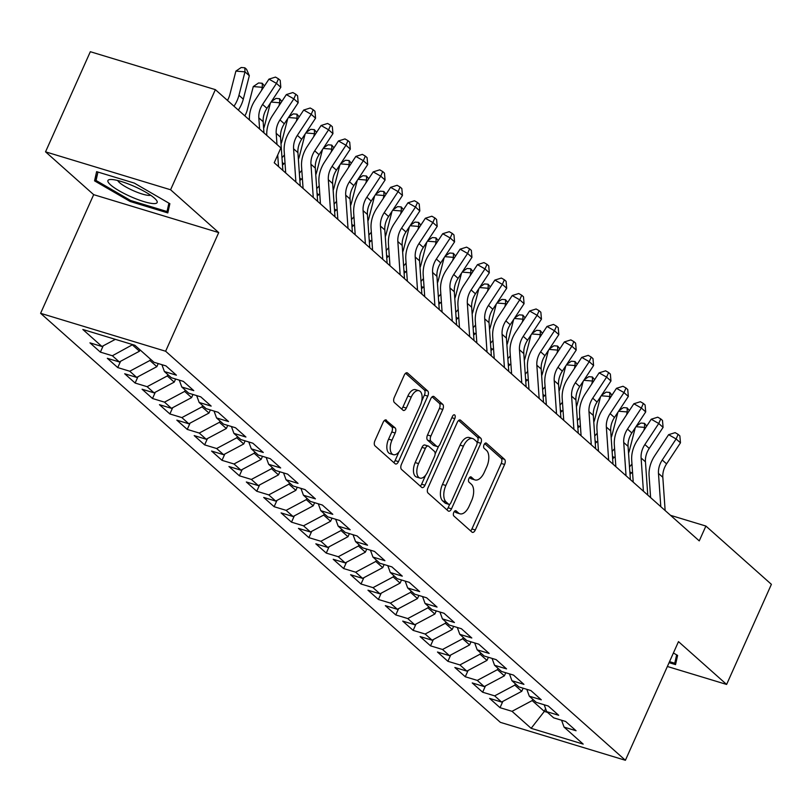 <?xml version="1.0" encoding="UTF-8"?>
<svg xmlns="http://www.w3.org/2000/svg" width="812" height="812" viewBox="0 0 812 812"><rect width="100%" height="100%" fill="white"/><g stroke="black" fill="none" stroke-linecap="round" stroke-linejoin="round"><path stroke-width="1.22" d="M453.796 512.372A2.852 1.492 106.9 0 0 453.847 515.985L471.965 532.104A4.07 2.131 106.9 0 0 472.411 532.357A4.07 2.131 106.9 0 0 475.304 529.982L504.607 464.474A4.07 2.131 106.9 0 0 504.526 459.318L486.408 443.19A2.852 1.492 106.9 0 0 486.094 443.017A2.852 1.492 106.9 0 0 484.074 444.671A2.852 1.492 106.9 0 0 484.125 448.285L486.479 450.376A13.022 6.821 106.9 0 1 486.723 466.88L484.277 472.33A13.022 6.821 106.9 0 1 475.04 479.943A13.022 6.821 106.9 0 1 473.609 479.121L471.264 477.04A2.852 1.492 106.9 0 0 470.95 476.857A2.852 1.492 106.9 0 0 468.93 478.522A2.852 1.492 106.9 0 0 468.991 482.135L471.336 484.226A13.022 6.821 106.9 0 1 471.579 500.72L469.143 506.18A13.022 6.821 106.9 0 1 459.897 513.793A13.022 6.821 106.9 0 1 458.475 512.971L456.131 510.89A2.852 1.492 106.9 0 0 455.816 510.707A2.852 1.492 106.9 0 0 453.796 512.372M386.482 420.18A4.07 2.131 106.9 0 0 386.035 419.926A4.07 2.131 106.9 0 0 383.152 422.301L374.931 440.683A4.07 2.131 106.9 0 0 375.002 445.839L395.129 463.743A4.07 2.131 106.9 0 0 395.576 463.997A4.07 2.131 106.9 0 0 398.469 461.622L427.772 396.114A4.07 2.131 106.9 0 0 427.691 390.958L407.563 373.053A4.07 2.131 106.9 0 0 407.116 372.789A4.07 2.131 106.9 0 0 404.234 375.174L394.307 397.372A4.07 2.131 106.9 0 0 394.378 402.529L402.996 410.192A4.07 2.131 106.9 0 0 403.442 410.446A4.07 2.131 106.9 0 0 406.325 408.071L411.248 397.058A10.891 5.704 106.9 0 1 418.972 390.704A10.891 5.704 106.9 0 1 420.372 405.178L401.087 448.305A10.891 5.704 106.9 0 1 393.363 454.669A10.891 5.704 106.9 0 1 391.963 440.185L395.17 432.999A4.07 2.131 106.9 0 0 395.099 427.843L385.527 419.895M170.581 189.764L45.543 151.834L93.674 194.657L218.712 232.587L170.581 189.764L215.363 89.645L280.871 147.926L274.233 162.755L699.254 540.883L705.892 526.054L670.529 515.326M218.712 232.587L165.628 351.241L625.402 760.286L500.375 722.355L40.6 313.31L165.628 351.241M667.373 666.479L726.618 684.445L678.487 641.632L625.402 760.286M726.618 684.445L771.4 584.336L705.892 526.054M427.975 487.88A4.07 2.131 106.9 0 0 428.046 493.036L448.173 510.941A4.07 2.131 106.9 0 0 448.62 511.195A4.07 2.131 106.9 0 0 451.513 508.819L480.816 443.301A4.07 2.131 106.9 0 0 480.734 438.145L460.607 420.24A4.07 2.131 106.9 0 0 460.16 419.987A4.07 2.131 106.9 0 0 457.278 422.362L427.975 487.88M421.651 487.342L401.524 469.437A4.07 2.131 106.9 0 1 401.453 464.281L430.756 398.763A4.07 2.131 106.9 0 1 433.638 396.388A4.07 2.131 106.9 0 1 434.085 396.642L442.702 404.305A4.07 2.131 106.9 0 1 442.784 409.461L430.898 436.034A4.07 2.131 106.9 0 0 430.969 441.19L436.683 446.275A4.07 2.131 106.9 0 0 437.13 446.529A4.07 2.131 106.9 0 0 440.023 444.154L452.396 416.495A2.852 1.492 106.9 0 1 454.415 414.83A2.852 1.492 106.9 0 1 454.781 418.616L424.991 485.221A4.07 2.131 106.9 0 1 422.098 487.596A4.07 2.131 106.9 0 1 421.651 487.342M502.841 701.375L500.03 707.678L512.027 711.322L531.139 728.323L583.178 744.107L564.066 727.105L576.063 730.749L565.629 721.472L553.642 717.828L546.689 711.647L558.686 715.281L548.262 706.014L536.265 702.37L529.312 696.188L541.31 699.822L530.886 690.555L518.888 686.911L511.936 680.73L523.933 684.364L513.509 675.097L501.511 671.453L494.559 665.272L506.556 668.905L496.132 659.628L484.135 655.994L477.182 649.813L489.179 653.447L478.755 644.17L466.758 640.536L459.805 634.355L471.802 637.988L461.378 628.711L449.381 625.078L442.428 618.896L454.426 622.53L444.002 613.253L432.004 609.619L425.052 603.438L437.049 607.072L426.625 597.794L414.627 594.161L407.675 587.979L419.672 591.613L409.248 582.336L397.251 578.702L390.298 572.511L402.295 576.155L391.871 566.877L379.874 563.244L372.921 557.052L384.918 560.696L374.494 551.419L362.497 547.785L355.544 541.594L367.542 545.238L357.118 535.961L345.12 532.327L338.168 526.135L350.165 529.779L339.741 520.502L327.743 516.858L320.801 510.677L332.788 514.321L322.364 505.044L310.367 501.4L303.424 495.218L315.411 498.862L304.987 489.585L292.99 485.941L286.047 479.76L298.045 483.404L287.61 474.127L275.613 470.483L268.67 464.302L280.668 467.945L270.234 458.668L258.246 455.024L251.294 448.843L263.291 452.487L252.857 443.21L240.87 439.566L233.917 433.385L245.914 437.029L235.49 427.751L223.493 424.108L216.54 417.926L228.537 421.56L218.113 412.293L206.116 408.649L199.163 402.468L211.161 406.101L200.737 396.835L188.739 393.191L181.786 387.009L193.784 390.643L183.36 381.376L171.362 377.732L164.41 371.551L176.407 375.185L165.983 365.918L153.986 362.274L134.873 345.273L82.834 329.479L101.947 346.491L115.355 339.345M500.03 707.678L489.606 698.401L501.593 702.045L494.65 695.864L514.798 685.125L515.387 683.805M485.464 685.917L482.653 692.22L494.65 695.864M482.653 692.22L472.229 682.943L484.216 686.587L477.273 680.405L497.421 669.667L498.01 668.347M468.088 670.458L465.276 676.761L477.273 680.405M465.276 676.761L454.852 667.484L466.849 671.128L459.897 664.937L480.044 654.208L480.643 652.889M450.721 655L447.899 661.303L459.897 664.937M447.899 661.303L437.475 652.026L449.472 655.67L442.52 649.478L462.667 638.75L463.266 637.43M433.344 639.541L430.522 645.844L442.52 649.478M430.522 645.844L420.098 636.567L432.096 640.211L425.143 634.02L445.291 623.291L445.889 621.972M415.967 624.083L413.146 630.386L425.143 634.02M413.146 630.386L402.722 621.109L414.719 624.753L407.766 618.561L427.914 607.833L428.513 606.513M398.59 608.624L395.769 614.928L407.766 618.561M395.769 614.928L385.345 605.65L397.342 609.294L390.389 603.103L410.537 592.374L411.136 591.045M381.214 593.166L378.392 599.469L390.389 603.103M378.392 599.469L367.968 590.192L379.965 593.826L373.012 587.644L393.16 576.916L393.759 575.586M363.837 577.708L361.015 584.011L373.012 587.644M361.015 584.011L350.591 574.734L362.588 578.367L355.636 572.186L375.783 561.457L376.382 560.128M346.46 562.249L343.638 568.552L355.636 572.186M343.638 568.552L333.214 559.275L345.212 562.909L338.259 556.727L358.417 545.999L359.005 544.669M329.083 546.791L326.262 553.094L338.259 556.727M326.262 553.094L315.838 543.817L327.835 547.45L320.882 541.269L341.04 530.54L341.629 529.211M311.707 531.332L308.885 537.635L320.882 541.269M308.885 537.635L298.461 528.358L310.458 531.992L303.505 525.811L323.663 515.082L324.252 513.752M294.33 515.874L291.508 522.167L303.505 525.811M291.508 522.167L281.084 512.9L293.081 516.533L286.128 510.352L306.286 499.624L306.875 498.294M276.953 500.415L274.131 506.708L286.128 510.352M274.131 506.708L263.707 497.441L275.704 501.075L268.752 494.894L288.91 484.165L289.498 482.835M259.576 484.957L256.754 491.25L268.752 494.894M256.754 491.25L246.33 481.983L258.328 485.617L251.375 479.435L271.533 468.707L272.121 467.377M242.199 469.498L239.388 475.791L251.375 479.435M239.388 475.791L228.954 466.524L240.951 470.158L233.998 463.977L254.156 453.248L254.745 451.919M224.822 454.04L222.011 460.333L233.998 463.977M222.011 460.333L211.577 451.056L223.574 454.7L216.631 448.518L236.779 437.78L237.368 436.46M207.446 438.571L204.634 444.874L216.631 448.518M204.634 444.874L194.2 435.597L206.197 439.241L199.255 433.06L219.402 422.321L219.991 421.002M190.069 423.113L187.257 429.416L199.255 433.06M187.257 429.416L176.833 420.139L188.82 423.783L181.878 417.601L202.026 406.863L202.614 405.543M172.692 407.654L169.881 413.958L181.878 417.601M169.881 413.958L159.456 404.68L171.454 408.324L164.501 402.143L184.649 391.404L185.237 390.085M155.325 392.196L152.504 398.499L164.501 402.143M152.504 398.499L142.08 389.222L154.077 392.866L147.124 386.685L167.272 375.946L167.871 374.626M137.949 376.738L135.127 383.041L147.124 386.685M135.127 383.041L124.703 373.764L136.7 377.407L129.747 371.226L149.895 360.487L150.494 359.168M120.572 361.279L117.75 367.582L129.747 371.226M117.75 367.582L107.326 358.305L119.323 361.949L112.371 355.757L132.711 344.613M103.195 345.821L100.373 352.124L112.371 355.757M100.373 352.124L89.949 342.847L101.947 346.491M164.41 371.551L161.913 364.679M181.786 387.009L179.29 380.138M132.518 345.029L139.471 351.21L140.06 349.891M119.323 361.949L139.471 351.21M199.163 402.468L196.666 395.596M149.895 360.487L156.848 366.669L158.238 363.563M136.7 377.407L156.848 366.669M216.54 417.926L214.043 411.055M167.272 375.946L174.225 382.127L175.615 379.021M154.077 392.866L174.225 382.127M233.917 433.385L231.42 426.513M184.649 391.404L191.602 397.596L192.992 394.48M171.454 408.324L191.602 397.596M251.294 448.843L248.797 441.972M202.026 406.863L208.978 413.054L210.369 409.938M188.82 423.783L208.978 413.054M268.67 464.302L266.174 457.43M219.402 422.321L226.355 428.513L227.746 425.397M206.197 439.241L226.355 428.513M286.047 479.76L283.55 472.888M236.779 437.78L243.732 443.971L245.122 440.855M223.574 454.7L243.732 443.971M303.424 495.218L300.927 488.347M254.156 453.248L261.109 459.43L262.499 456.314M240.951 470.158L261.109 459.43M320.801 510.677L318.294 503.805M271.533 468.707L278.486 474.888L279.876 471.772M258.328 485.617L278.486 474.888M338.168 526.135L335.671 519.264M288.91 484.165L295.862 490.346L297.253 487.241M275.704 501.075L295.862 490.346M355.544 541.594L353.047 534.722M306.286 499.624L313.229 505.805L314.63 502.699M293.081 516.533L313.229 505.805M372.921 557.052L370.424 550.191M323.663 515.082L330.606 521.263L331.996 518.157M310.458 531.992L330.606 521.263M390.298 572.511L387.801 565.649M341.04 530.54L347.983 536.722L349.373 533.616M327.835 547.45L347.983 536.722M407.675 587.979L405.178 581.108M358.417 545.999L365.359 552.18L366.75 549.074M345.212 562.909L365.359 552.18M425.052 603.438L422.555 596.566M375.783 561.457L382.736 567.639L384.127 564.533M362.588 578.367L382.736 567.639M442.428 618.896L439.931 612.025M393.16 576.916L400.113 583.097L401.504 579.991M379.965 593.826L400.113 583.097M459.805 634.355L457.308 627.483M410.537 592.374L417.49 598.556L418.88 595.45M397.342 609.294L417.49 598.556M477.182 649.813L474.685 642.942M427.914 607.833L434.867 614.014L436.257 610.908M414.719 624.753L434.867 614.014M494.559 665.272L492.062 658.4M445.291 623.291L452.243 629.473L453.634 626.367M432.096 640.211L452.243 629.473M511.936 680.73L509.439 673.858M462.667 638.75L469.62 644.931L471.011 641.825M449.472 655.67L469.62 644.931M529.312 696.188L526.815 689.317M480.044 654.208L486.997 660.389L488.388 657.284M466.849 671.128L486.997 660.389M546.689 711.647L544.192 704.775M497.421 669.667L504.374 675.848L505.764 672.742M484.216 686.587L504.374 675.848M564.066 727.105L561.569 720.234M514.798 685.125L521.751 691.316L523.141 688.2M501.593 702.045L521.751 691.316M215.363 89.645L90.325 51.714L45.543 151.834M93.674 194.657L40.6 313.31M545.583 708.622L544.334 711.403L547.501 712.368M512.027 711.322L532.175 700.583L532.763 699.264M532.175 700.583L544.334 711.403L531.139 728.323M669.078 662.663L675.543 664.622L677.604 655.416L673.402 652.99M130.153 201.488L167.81 212.917L169.87 203.71L134.274 183.076L96.618 171.657L94.557 180.863L130.153 201.488L130.61 200.483M454.426 511.357L455.096 511.946A13.022 6.821 106.9 0 0 456.517 512.768L459.897 513.793M475.04 479.943L471.66 478.918A13.022 6.821 106.9 0 1 470.229 478.106L469.559 477.507M470.574 530.865A4.07 2.131 106.9 0 0 471.924 528.957L501.227 463.449A4.07 2.131 106.9 0 0 501.156 458.293L484.703 443.656M477.091 443.047L477.436 442.276A4.07 2.131 106.9 0 0 477.354 437.12L458.628 420.454M446.783 509.692A4.07 2.131 106.9 0 0 448.133 507.794L449.746 504.191M448.579 504.171A2.852 1.492 106.9 0 0 448.894 504.353A2.852 1.492 106.9 0 0 450.914 502.689L476.634 445.179A2.852 1.492 106.9 0 0 476.583 441.576L474.106 439.373A13.022 6.821 106.9 0 0 472.675 438.561A13.022 6.821 106.9 0 0 463.439 446.164L445.859 485.474A13.022 6.821 106.9 0 0 446.103 501.968L448.579 504.171L445.199 503.146A2.852 1.492 106.9 0 0 445.514 503.328A2.852 1.492 106.9 0 0 445.869 503.349M472.675 438.561L469.295 437.536A13.022 6.821 106.9 0 0 460.059 445.138L463.439 446.164M445.199 503.146L442.723 500.943A13.022 6.821 106.9 0 1 442.479 484.449L460.059 445.138M432.106 396.865L439.322 403.28L442.702 404.305M434.268 445.544A4.07 2.131 106.9 0 1 433.75 445.504A4.07 2.131 106.9 0 1 433.303 445.25L427.589 440.165A4.07 2.131 106.9 0 1 427.518 435.009L439.404 408.436A4.07 2.131 106.9 0 0 439.322 403.28M438.663 446.062L435.12 453.979M425.64 475.182L421.611 484.196L424.991 485.221M418.566 463.601A10.891 5.704 106.9 0 0 419.966 478.085A10.891 5.704 106.9 0 0 427.691 471.721L434.481 456.527A4.07 2.131 106.9 0 0 434.41 451.37L428.695 446.285A4.07 2.131 106.9 0 0 428.249 446.032A4.07 2.131 106.9 0 0 425.356 448.407L418.566 463.601L415.186 462.576A10.891 5.704 106.9 0 0 416.586 477.06L419.966 478.085M425.315 445.26A4.07 2.131 106.9 0 0 424.869 445.006A4.07 2.131 106.9 0 0 421.976 447.382L425.356 448.407M415.186 462.576L421.976 447.382M420.261 486.104A4.07 2.131 106.9 0 0 421.611 484.196M393.363 454.669L389.983 453.644A10.891 5.704 106.9 0 1 388.583 439.16L391.8 431.974A4.07 2.131 106.9 0 0 391.719 426.818L384.502 420.393M418.972 390.704L415.592 389.679A10.891 5.704 106.9 0 0 407.868 396.033L411.248 397.058M401.595 408.954A4.07 2.131 106.9 0 0 402.945 407.045L407.868 396.033M421.712 401.087L424.392 395.089A4.07 2.131 106.9 0 0 424.311 389.933L405.584 373.266M393.739 462.505A4.07 2.131 106.9 0 0 395.089 460.597L399.037 451.766M97.389 174.529L94.557 180.863M628.539 453.055A20.726 17.164 -48.3 0 0 629.523 450.081L635.268 427.751M636.344 426.107L640.861 423.052L644.495 423.356L646.728 426.056M645.398 428.086L644.637 427.406L643.855 430.421M631.969 464.048A31.1 25.74 131.7 0 1 629.503 466.87M632.528 472.026A31.1 25.74 131.7 0 1 631.391 473.041L630.01 474.228M644.495 423.356L644.637 427.406L635.969 426.686M660.795 506.668L658.481 473.426A20.726 17.164 131.7 0 1 662.247 460.008L676.122 438.957L668.611 434.684L654.736 455.735A31.1 25.74 -48.3 0 0 649.092 475.862L650.605 497.604M665.14 510.535L662.825 477.294A20.726 17.164 131.7 0 1 666.591 463.875L680.466 442.824L676.122 438.957L678.121 434.359L679.857 435.902L680.466 442.824M668.611 434.684L675.117 432.644L678.121 434.359M611.162 437.597A20.726 17.164 -48.3 0 0 612.146 434.623L617.891 412.293M618.977 410.649L623.484 407.594L627.118 407.898L629.351 410.598M628.021 412.628L627.26 411.948L626.478 414.962M614.593 448.589A31.1 25.74 131.7 0 1 612.126 451.411M615.151 456.567A31.1 25.74 131.7 0 1 614.014 457.582L612.634 458.77M627.118 407.898L627.26 411.948L618.592 411.227M593.785 422.138A20.726 17.164 -48.3 0 0 594.77 419.165L600.515 396.835M601.601 395.19L606.107 392.135L609.741 392.44L611.974 395.139M610.644 397.169L609.883 396.489L609.101 399.504M597.216 433.131A31.1 25.74 131.7 0 1 594.749 435.942M597.774 441.109A31.1 25.74 131.7 0 1 596.647 442.124L595.257 443.311M609.741 392.44L609.883 396.489L601.215 395.769M643.419 491.209L641.104 457.968A20.726 17.164 131.7 0 1 644.87 444.55L658.745 423.499L651.234 419.225L637.369 440.266A31.1 25.74 -48.3 0 0 631.716 460.404L633.228 482.145M647.763 495.076L645.449 461.835A20.726 17.164 131.7 0 1 649.214 448.417L663.089 427.366L658.745 423.499L660.745 418.901L662.48 420.443L663.089 427.366M651.234 419.225L657.74 417.185L660.745 418.901M626.042 475.751L623.728 442.51A20.726 17.164 131.7 0 1 627.493 429.091L641.368 408.04L633.857 403.767L619.992 424.808A31.1 25.74 -48.3 0 0 614.339 444.946L615.851 466.687M630.386 479.618L628.072 446.377A20.726 17.164 131.7 0 1 631.837 432.958L645.713 411.907L641.368 408.04L643.368 403.442L645.104 404.985L645.713 411.907M633.857 403.767L640.363 401.727L643.368 403.442M676.64 654.858L674.772 663.242L669.524 661.648M676.934 658.4L674.772 663.242M111.782 179.513A26.948 5.4 -155.9 0 0 110.32 179.503A26.948 5.4 -155.9 0 0 120.45 191.53A26.948 5.4 -155.9 0 0 153.306 203.579A26.948 5.4 -155.9 0 0 156.33 200.087A26.948 5.4 -155.9 0 0 136.233 187.288A26.948 5.4 -155.9 0 0 111.782 179.513M117.74 180.518A18.453 3.695 -155.9 0 0 130.773 189.5A18.453 3.695 -155.9 0 0 148.728 195.398A18.453 3.695 -155.9 0 0 150.636 195.235M168.906 203.152L167.039 211.536L130.549 200.462L96.06 180.477L97.947 172.063M169.2 206.684L167.039 211.536M576.408 406.68A20.726 17.164 -48.3 0 0 577.403 403.706L583.138 381.376M584.224 379.732L588.73 376.677L592.364 376.981L594.597 379.681M593.267 381.711L592.506 381.031L591.725 384.046M579.839 417.672A31.1 25.74 131.7 0 1 577.373 420.484M580.397 425.65A31.1 25.74 131.7 0 1 579.271 426.665L577.88 427.853M592.364 376.981L592.506 381.031L583.838 380.31M559.032 391.211A20.726 17.164 -48.3 0 0 560.026 388.248L565.761 365.918M566.847 364.273L571.354 361.218L574.987 361.523L577.22 364.223M575.891 366.253L575.129 365.573L574.348 368.587M562.462 402.214A31.1 25.74 131.7 0 1 559.996 405.026M563.02 410.192A31.1 25.74 131.7 0 1 561.894 411.207L560.513 412.394M574.987 361.523L575.129 365.573L566.461 364.852M608.665 460.292L606.351 427.051A20.726 17.164 131.7 0 1 610.116 413.633L623.992 392.582L616.481 388.309L602.616 409.349A31.1 25.74 -48.3 0 0 596.962 429.487L598.474 451.228M613.009 464.159L610.695 430.918A20.726 17.164 131.7 0 1 614.461 417.5L628.336 396.449L623.992 392.582L625.991 387.984L627.737 389.527L628.336 396.449M616.481 388.309L622.997 386.268L625.991 387.984M591.288 444.834L588.974 411.593A20.726 17.164 131.7 0 1 592.74 398.174L606.615 377.123L599.114 372.85L585.239 393.891A31.1 25.74 -48.3 0 0 579.585 414.029L581.098 435.77M595.632 448.701L593.318 415.46A20.726 17.164 131.7 0 1 597.084 402.041L610.959 380.99L606.615 377.123L608.614 372.525L610.36 374.068L610.959 380.99M599.114 372.85L605.62 370.81L608.614 372.525M541.655 375.753A20.726 17.164 -48.3 0 0 542.649 372.789L548.384 350.459M549.47 348.815L553.977 345.76L557.611 346.064L559.854 348.764M558.514 350.794L557.753 350.114L556.971 353.129M545.085 386.756A31.1 25.74 131.7 0 1 542.619 389.567M545.644 394.733A31.1 25.74 131.7 0 1 544.517 395.748L543.137 396.936M557.611 346.064L557.753 350.114L549.085 349.393M573.911 429.375L571.597 396.134A20.726 17.164 131.7 0 1 575.363 382.716L589.238 361.665L581.737 357.392L567.862 378.433A31.1 25.74 -48.3 0 0 562.208 398.56L563.731 420.311M578.256 433.243L575.941 400.001A20.726 17.164 131.7 0 1 579.707 386.583L593.582 365.532L589.238 361.665L591.237 357.067L592.983 358.61L593.582 365.532M581.737 357.392L588.243 355.351L591.237 357.067M524.278 360.295A20.726 17.164 -48.3 0 0 525.273 357.331L531.007 335.001M532.093 333.356L536.6 330.301L540.234 330.596L542.477 333.306M541.137 335.336L540.376 334.656L539.604 337.67M527.709 371.297A31.1 25.74 131.7 0 1 525.242 374.109M528.267 379.275A31.1 25.74 131.7 0 1 527.14 380.28L525.76 381.478M540.234 330.596L540.376 334.656L531.708 333.935M556.545 413.917L554.22 380.676A20.726 17.164 131.7 0 1 557.986 367.257L571.861 346.206L564.36 341.923L550.485 362.974A31.1 25.74 -48.3 0 0 544.832 383.102L546.354 404.853M560.889 417.784L558.565 384.543A20.726 17.164 131.7 0 1 562.33 371.125L576.205 350.073L571.861 346.206L573.861 341.598L575.606 343.151L576.205 350.073M564.36 341.923L570.866 339.893L573.861 341.598M506.901 344.836A20.726 17.164 -48.3 0 0 507.896 341.872L513.631 319.542M514.717 317.898L519.223 314.843L522.857 315.137L525.1 317.847M523.76 319.877L522.999 319.197L522.228 322.212M510.332 355.839A31.1 25.74 131.7 0 1 507.865 358.65M510.89 363.817A31.1 25.74 131.7 0 1 509.763 364.821L508.383 366.019M522.857 315.137L522.999 319.197L514.331 318.477M539.168 398.459L536.844 365.217A20.726 17.164 131.7 0 1 540.609 351.799L554.484 330.748L546.983 326.465L533.108 347.516A31.1 25.74 -48.3 0 0 527.455 367.643L528.977 389.395M543.512 402.326L541.188 369.084A20.726 17.164 131.7 0 1 544.953 355.656L558.829 334.615L554.484 330.748L556.494 326.14L558.23 327.693L558.829 334.615M546.983 326.465L553.49 324.435L556.494 326.14M489.524 329.378A20.726 17.164 -48.3 0 0 490.519 326.414L496.254 304.084M497.34 302.44L501.846 299.384L505.48 299.679L507.723 302.389M506.383 304.419L505.622 303.739L504.851 306.743M492.955 340.38A31.1 25.74 131.7 0 1 490.489 343.192M493.513 348.348A31.1 25.74 131.7 0 1 492.387 349.363L491.006 350.561M505.48 299.679L505.622 303.739L496.954 303.018M521.791 383L519.467 349.759A20.726 17.164 131.7 0 1 523.232 336.341L537.108 315.289L529.607 311.006L515.732 332.057A31.1 25.74 -48.3 0 0 510.078 352.185L511.601 373.936M526.135 386.857L523.811 353.626A20.726 17.164 131.7 0 1 527.577 340.198L541.452 319.157L537.108 315.289L539.117 310.681L540.853 312.234L541.452 319.157M529.607 311.006L536.113 308.976L539.117 310.681M472.148 313.919A20.726 17.164 -48.3 0 0 473.142 310.955L478.877 288.625M479.963 286.981L484.47 283.926L488.103 284.22L490.346 286.93M489.007 288.96L488.245 288.28L487.474 291.285M475.588 324.922A31.1 25.74 131.7 0 1 473.112 327.733M476.136 332.89A31.1 25.74 131.7 0 1 475.01 333.905L473.629 335.102M488.103 284.22L488.245 288.28L479.587 287.56M504.414 367.542L502.09 334.3A20.726 17.164 131.7 0 1 505.856 320.882L519.731 299.831L512.23 295.548L498.355 316.599A31.1 25.74 -48.3 0 0 492.701 336.726L494.224 358.468M508.759 371.399L506.434 338.157A20.726 17.164 131.7 0 1 510.2 324.739L524.075 303.698L519.731 299.831L521.74 295.223L523.476 296.776L524.075 303.698M512.23 295.548L518.736 293.518L521.74 295.223M454.771 298.461A20.726 17.164 -48.3 0 0 455.765 295.497L461.5 273.167M462.586 271.523L467.093 268.467L470.727 268.762L472.97 271.472M471.63 273.492L470.869 272.822L470.097 275.826M458.212 309.463A31.1 25.74 131.7 0 1 455.735 312.275M458.76 317.431A31.1 25.74 131.7 0 1 457.633 318.446L456.253 319.634M470.727 268.762L470.869 272.822L462.211 272.101M487.038 352.083L484.713 318.842A20.726 17.164 131.7 0 1 488.479 305.424L502.354 284.373L494.853 280.089L480.978 301.14A31.1 25.74 -48.3 0 0 475.324 321.268L476.847 343.009M491.382 355.94L489.057 322.699A20.726 17.164 131.7 0 1 492.823 309.281L506.698 288.24L502.354 284.373L504.364 279.764L506.099 281.317L506.698 288.24M494.853 280.089L501.359 278.059L504.364 279.764M437.394 283.002A20.726 17.164 -48.3 0 0 438.389 280.038L444.123 257.708M445.209 256.064L449.716 253.009L453.35 253.303L455.593 256.013M454.253 258.033L453.492 257.353L452.72 260.368M440.835 294.005A31.1 25.74 131.7 0 1 438.358 296.816M441.383 301.973A31.1 25.74 131.7 0 1 440.256 302.988L438.876 304.175M453.35 253.303L453.492 257.353L444.834 256.643M469.661 336.625L467.336 303.383A20.726 17.164 131.7 0 1 471.112 289.955L484.977 268.914L477.476 264.631L463.601 285.682A31.1 25.74 -48.3 0 0 457.958 305.809L459.47 327.551M474.005 340.482L471.681 307.24A20.726 17.164 131.7 0 1 475.456 293.822L489.321 272.781L484.977 268.914L486.987 264.306L488.722 265.859L489.321 272.781M477.476 264.631L483.982 262.601L486.987 264.306M420.027 267.544A20.726 17.164 -48.3 0 0 421.012 264.58L426.757 242.25M427.833 240.606L432.339 237.54L435.973 237.845L438.216 240.555M436.876 242.575L436.115 241.895L435.344 244.909M423.458 278.546A31.1 25.74 131.7 0 1 420.981 281.358M424.006 286.514A31.1 25.74 131.7 0 1 422.879 287.529L421.499 288.717M435.973 237.845L436.115 241.895L427.457 241.184M452.284 321.156L449.97 287.925A20.726 17.164 131.7 0 1 453.735 274.497L467.6 253.456L460.099 249.172L446.224 270.223A31.1 25.74 -48.3 0 0 440.581 290.351L442.093 312.092M456.628 325.023L454.314 291.782A20.726 17.164 131.7 0 1 458.08 278.364L471.945 257.313L467.6 253.456L469.61 248.848L471.346 250.39L471.945 257.313M460.099 249.172L466.606 247.142L469.61 248.848M402.65 252.085A20.726 17.164 -48.3 0 0 403.635 249.122L409.38 226.781M410.456 225.147L414.973 222.082L418.596 222.386L420.839 225.097M419.499 227.116L418.738 226.436L417.967 229.451M406.081 263.078A31.1 25.74 131.7 0 1 403.605 265.9M406.639 271.056A31.1 25.74 131.7 0 1 405.503 272.071L404.122 273.258M418.596 222.386L418.738 226.436L410.08 225.726M434.907 305.698L432.593 272.467A20.726 17.164 131.7 0 1 436.359 259.038L450.224 237.997L442.723 233.714L428.848 254.765A31.1 25.74 -48.3 0 0 423.204 274.892L424.717 296.634M439.251 309.565L436.937 276.324A20.726 17.164 131.7 0 1 440.703 262.905L454.568 241.854L450.224 237.997L452.233 233.389L453.969 234.932L454.568 241.854M442.723 233.714L449.229 231.684L452.233 233.389M385.274 236.627A20.726 17.164 -48.3 0 0 386.258 233.653L392.003 211.323M393.079 209.689L397.596 206.624L401.229 206.928L403.462 209.638M402.133 211.658L401.361 210.978L400.59 213.992M388.704 247.619A31.1 25.74 131.7 0 1 386.228 250.441M389.263 255.597A31.1 25.74 131.7 0 1 388.126 256.612L386.745 257.8M401.229 206.928L401.361 210.978L392.703 210.267M417.53 290.239L415.216 256.998A20.726 17.164 131.7 0 1 418.982 243.58L432.857 222.539L425.346 218.255L411.471 239.307A31.1 25.74 -48.3 0 0 405.827 259.434L407.34 281.175M421.875 294.106L419.56 260.865A20.726 17.164 131.7 0 1 423.326 247.447L437.201 226.396L432.857 222.539L434.856 217.931L436.592 219.473L437.201 226.396M425.346 218.255L431.852 216.215L434.856 217.931M367.897 221.168A20.726 17.164 -48.3 0 0 368.881 218.195L374.626 195.865M375.702 194.23L380.219 191.165L383.853 191.47L386.086 194.18M384.756 196.2L383.985 195.519L383.213 198.534M371.328 232.161A31.1 25.74 131.7 0 1 368.861 234.983M371.886 240.139A31.1 25.74 131.7 0 1 370.749 241.154L369.369 242.341M383.853 191.47L383.985 195.519L375.327 194.799M400.154 274.781L397.839 241.54A20.726 17.164 131.7 0 1 401.605 228.121L415.48 207.08L407.969 202.797L394.094 223.848A31.1 25.74 -48.3 0 0 388.451 243.976L389.963 265.717M404.498 278.648L402.184 245.407A20.726 17.164 131.7 0 1 405.949 231.988L419.824 210.937L415.48 207.08L417.48 202.472L419.215 204.015L419.824 210.937M407.969 202.797L414.475 200.757L417.48 202.472M350.52 205.71A20.726 17.164 -48.3 0 0 351.505 202.736L357.25 180.406M358.325 178.772L362.842 175.707L366.476 176.011L368.709 178.721M367.379 180.741L366.608 180.061L365.836 183.076M353.951 216.702A31.1 25.74 131.7 0 1 351.484 219.524M354.509 224.68A31.1 25.74 131.7 0 1 353.372 225.695L351.992 226.883M366.476 176.011L366.608 180.061L357.95 179.34M382.777 259.322L380.463 226.081A20.726 17.164 131.7 0 1 384.228 212.663L398.103 191.612L390.592 187.339L376.717 208.39A31.1 25.74 -48.3 0 0 371.074 228.517L372.586 250.258M387.121 263.19L384.807 229.948A20.726 17.164 131.7 0 1 388.572 216.53L402.447 195.479L398.103 191.612L400.103 187.014L401.838 188.557L402.447 195.479M390.592 187.339L397.098 185.298L400.103 187.014M333.143 190.252A20.726 17.164 -48.3 0 0 334.128 187.278L339.873 164.948M340.949 163.313L345.465 160.248L349.099 160.553L351.332 163.263M350.002 165.283L349.231 164.603L348.46 167.617M336.574 201.244A31.1 25.74 131.7 0 1 334.108 204.066M337.132 209.222A31.1 25.74 131.7 0 1 335.995 210.237L334.615 211.424M349.099 160.553L349.231 164.603L340.573 163.882M365.4 243.864L363.086 210.623A20.726 17.164 131.7 0 1 366.851 197.204L380.726 176.153L373.215 171.88L359.34 192.931A31.1 25.74 -48.3 0 0 353.697 213.059L355.209 234.8M369.744 247.731L367.43 214.49A20.726 17.164 131.7 0 1 371.196 201.071L385.071 180.02L380.726 176.153L382.726 171.555L384.462 173.098L385.071 180.02M373.215 171.88L379.722 169.84L382.726 171.555M315.767 174.793A20.726 17.164 -48.3 0 0 316.751 171.819L322.496 149.489M323.572 147.845L328.089 144.79L331.722 145.094L333.955 147.804M332.626 149.824L331.864 149.144L331.083 152.159M319.197 185.786A31.1 25.74 131.7 0 1 316.731 188.607M319.755 193.763A31.1 25.74 131.7 0 1 318.619 194.778L317.238 195.966M331.722 145.094L331.864 149.144L323.196 148.423M348.023 228.405L345.709 195.164A20.726 17.164 131.7 0 1 349.475 181.746L363.35 160.695L355.839 156.422L341.964 177.473A31.1 25.74 -48.3 0 0 336.32 197.6L337.833 219.341M352.367 232.273L350.053 199.031A20.726 17.164 131.7 0 1 353.819 185.613L367.694 164.562L363.35 160.695L365.349 156.097L367.085 157.64L367.694 164.562M355.839 156.422L362.345 154.381L365.349 156.097M298.39 159.335A20.726 17.164 -48.3 0 0 299.374 156.361L305.119 134.031M306.205 132.386L310.712 129.331L314.345 129.636L316.578 132.346M315.249 134.366L314.488 133.686L313.706 136.7M301.82 170.327A31.1 25.74 131.7 0 1 299.354 173.149M302.379 178.305A31.1 25.74 131.7 0 1 301.242 179.32L299.861 180.508M314.345 129.636L314.488 133.686L305.82 132.965M330.646 212.947L328.332 179.706A20.726 17.164 131.7 0 1 332.098 166.287L345.973 145.236L338.462 140.963L324.597 162.014A31.1 25.74 -48.3 0 0 318.943 182.142L320.456 203.883M334.991 216.814L332.676 183.573A20.726 17.164 131.7 0 1 336.442 170.155L350.317 149.103L345.973 145.236L347.972 140.638L349.708 142.181L350.317 149.103M338.462 140.963L344.968 138.923L347.972 140.638M281.013 143.876A20.726 17.164 -48.3 0 0 281.997 140.902L287.742 118.572M288.828 116.928L293.335 113.873L296.969 114.177L299.202 116.877M297.872 118.907L297.111 118.227L296.329 121.242M284.444 154.869A31.1 25.74 131.7 0 1 281.977 157.69M285.002 162.847A31.1 25.74 131.7 0 1 283.875 163.862L282.485 165.049M296.969 114.177L297.111 118.227L288.443 117.507M313.27 197.489L310.955 164.247A20.726 17.164 131.7 0 1 314.721 150.829L328.596 129.778L321.085 125.505L307.22 146.546A31.1 25.74 -48.3 0 0 301.567 166.683L303.079 188.425M317.614 201.356L315.3 168.114A20.726 17.164 131.7 0 1 319.065 154.696L332.94 133.645L328.596 129.778L330.596 125.18L332.331 126.723L332.94 133.645M321.085 125.505L327.591 123.465L330.596 125.18M263.636 128.418A20.726 17.164 -48.3 0 0 264.631 125.444L270.366 103.114M271.452 101.47L275.958 98.414L279.592 98.719L281.825 101.419M280.495 103.449L279.734 102.769L278.952 105.783M279.592 98.719L279.734 102.769L271.066 102.048M295.893 182.03L293.579 148.789A20.726 17.164 131.7 0 1 297.344 135.371L311.219 114.319L303.708 110.046L289.843 131.087A31.1 25.74 -48.3 0 0 284.19 151.225L285.702 172.966M300.237 185.897L297.923 152.656A20.726 17.164 131.7 0 1 301.688 139.238L315.563 118.187L311.219 114.319L313.219 109.721L314.965 111.264L315.563 118.187M303.708 110.046L310.225 108.006L313.219 109.721M244.828 115.862A20.726 17.164 -48.3 0 0 247.254 109.985L253.273 86.559L258.581 82.956L262.215 83.26L264.448 85.96M263.118 87.99L262.357 87.31L261.576 90.325M262.215 83.26L262.357 87.31L253.273 86.559M276.983 144.465L276.202 133.33A20.726 17.164 131.7 0 1 279.967 119.912L293.842 98.861L286.342 94.588L272.467 115.629A31.1 25.74 -48.3 0 0 266.793 135.401M282.86 170.439L280.546 137.198A20.726 17.164 131.7 0 1 284.312 123.779L298.187 102.728L293.842 98.861L295.842 94.263L297.588 95.806L298.187 102.728M286.342 94.588L292.848 92.548L295.842 94.263M278.516 166.572L277.714 154.98M227.451 100.404A20.726 17.164 -48.3 0 0 229.877 94.527L235.896 71.101L241.205 67.497L244.838 67.802L246.574 69.345L249.325 75.719L243.295 99.145A31.1 25.74 131.7 0 1 238.332 110.077M249.325 75.719L244.98 71.852L238.951 95.278A31.1 25.74 131.7 0 1 233.988 106.22M244.838 67.802L244.98 71.852L235.896 71.101M259.607 129.006L258.825 117.872A20.726 17.164 131.7 0 1 262.591 104.454L276.466 83.403L268.965 79.129L255.09 100.17A31.1 25.74 -48.3 0 0 249.416 119.943M263.951 132.874L263.169 121.739A20.726 17.164 131.7 0 1 266.935 108.321L280.81 87.27L276.466 83.403L278.465 78.805L280.211 80.347L280.81 87.27M268.965 79.129L275.471 77.089L278.465 78.805M455.096 511.946L458.475 512.971M470.595 476.837L471.264 477.04M470.229 478.106L473.609 479.121M485.738 442.987L486.408 443.19M501.156 458.293L504.526 459.318M501.227 463.449L504.607 464.474M471.924 528.957L475.304 529.982M455.451 510.687L456.131 510.89M459.653 419.946L460.607 420.24M477.354 437.12L480.734 438.145M477.436 442.276L480.816 443.301M448.133 507.794L451.513 508.819M442.479 484.449L445.859 485.474M442.723 500.943L446.103 501.968M433.131 396.357L434.085 396.642M439.404 408.436L442.784 409.461M427.518 435.009L430.898 436.034M427.589 440.165L430.969 441.19M433.303 445.25L436.683 446.275M451.837 417.723L454.781 418.616M391.719 426.818L395.099 427.843M391.8 431.974L395.17 432.999M388.583 439.16L391.963 440.185M402.945 407.045L406.325 408.071M406.609 372.759L407.563 373.053M424.311 389.933L427.691 390.958M424.392 395.089L427.772 396.114M395.089 460.597L398.469 461.622M631.391 473.041L629.838 471.65M658.481 473.426L662.825 477.294M662.247 460.008L666.591 463.875M614.014 457.582L612.461 456.192M596.647 442.124L595.084 440.733M641.104 457.968L645.449 461.835M644.87 444.55L649.214 448.417M623.728 442.51L628.072 446.377M627.493 429.091L631.837 432.958M579.271 426.665L577.708 425.275M561.894 411.207L560.331 409.816M606.351 427.051L610.695 430.918M610.116 413.633L614.461 417.5M588.974 411.593L593.318 415.46M592.74 398.174L597.084 402.041M544.517 395.748L542.954 394.358M571.597 396.134L575.941 400.001M575.363 382.716L579.707 386.583M527.14 380.28L525.577 378.899M554.22 380.676L558.565 384.543M557.986 367.257L562.33 371.125M509.763 364.821L508.2 363.441M536.844 365.217L541.188 369.084M540.609 351.799L544.953 355.656M492.387 349.363L490.824 347.972M519.467 349.759L523.811 353.626M523.232 336.341L527.577 340.198M475.01 333.905L473.447 332.514M502.09 334.3L506.434 338.157M505.856 320.882L510.2 324.739M457.633 318.446L456.07 317.056M484.713 318.842L489.057 322.699M488.479 305.424L492.823 309.281M440.256 302.988L438.693 301.597M467.336 303.383L471.681 307.24M471.112 289.955L475.456 293.822M422.879 287.529L421.316 286.139M449.97 287.925L454.314 291.782M453.735 274.497L458.08 278.364M405.503 272.071L403.94 270.68M432.593 272.467L436.937 276.324M436.359 259.038L440.703 262.905M388.126 256.612L386.563 255.222M415.216 256.998L419.56 260.865M418.982 243.58L423.326 247.447M370.749 241.154L369.186 239.763M397.839 241.54L402.184 245.407M401.605 228.121L405.949 231.988M353.372 225.695L351.809 224.305M380.463 226.081L384.807 229.948M384.228 212.663L388.572 216.53M335.995 210.237L334.442 208.846M363.086 210.623L367.43 214.49M366.851 197.204L371.196 201.071M318.619 194.778L317.066 193.388M345.709 195.164L350.053 199.031M349.475 181.746L353.819 185.613M301.242 179.32L299.689 177.929M328.332 179.706L332.676 183.573M332.098 166.287L336.442 170.155M283.875 163.862L282.312 162.471M310.955 164.247L315.3 168.114M314.721 150.829L319.065 154.696M293.579 148.789L297.923 152.656M297.344 135.371L301.688 139.238M276.202 133.33L280.546 137.198M279.967 119.912L284.312 123.779M243.295 99.145L238.951 95.278M258.825 117.872L263.169 121.739M262.591 104.454L266.935 108.321M445.514 503.328L448.894 504.353M433.75 445.504L437.13 446.529M424.869 445.006L428.249 446.032"/></g></svg>
